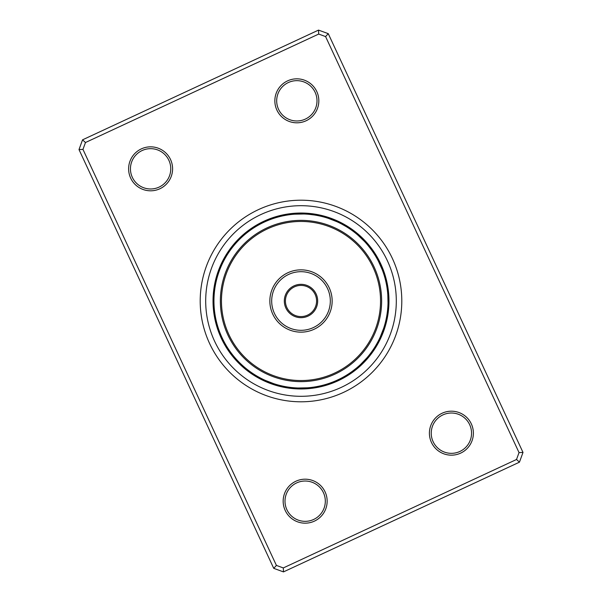 <?xml version="1.0" encoding="UTF-8"?>
<svg xmlns="http://www.w3.org/2000/svg" width="602" height="602" viewBox="0 0 602 602"><rect width="100%" height="100%" fill="white"/><g stroke="black" fill="none" stroke-linecap="round" stroke-linejoin="round"><path stroke-width="0.9" d="M295.883 481.239A21.996 21.996 0 0 1 325.103 491.909A21.996 21.996 0 0 1 314.432 521.121A21.996 21.996 0 0 1 285.213 510.451A21.996 21.996 0 0 1 295.883 481.239M313.657 519.458A20.159 20.159 0 0 0 323.44 492.684A20.159 20.159 0 0 0 296.658 482.902A20.159 20.159 0 0 0 286.876 509.683A20.159 20.159 0 0 0 313.657 519.458M141.335 148.882A21.996 21.996 0 0 1 170.547 159.553A21.996 21.996 0 0 1 159.876 188.765A21.996 21.996 0 0 1 130.664 178.094A21.996 21.996 0 0 1 141.335 148.882M159.101 187.102A20.159 20.159 0 0 0 168.884 160.32A20.159 20.159 0 0 0 142.102 150.545A20.159 20.159 0 0 0 132.327 177.319A20.159 20.159 0 0 0 159.101 187.102M287.568 80.879A21.996 21.996 0 0 1 316.787 91.549A21.996 21.996 0 0 1 306.117 120.761A21.996 21.996 0 0 1 276.897 110.091A21.996 21.996 0 0 1 287.568 80.879M305.342 119.098A20.159 20.159 0 0 0 315.124 92.317A20.159 20.159 0 0 0 288.343 82.542A20.159 20.159 0 0 0 278.56 109.316A20.159 20.159 0 0 0 305.342 119.098M442.124 413.235A21.996 21.996 0 0 1 471.336 423.906A21.996 21.996 0 0 1 460.665 453.118A21.996 21.996 0 0 1 431.453 442.447A21.996 21.996 0 0 1 442.124 413.235M459.898 451.455A20.159 20.159 0 0 0 469.673 424.681A20.159 20.159 0 0 0 442.899 414.898A20.159 20.159 0 0 0 433.116 441.68A20.159 20.159 0 0 0 459.898 451.455M258.499 209.601A100.797 100.797 0 0 1 392.399 258.499A100.797 100.797 0 0 1 343.501 392.399A100.797 100.797 0 0 1 209.601 343.501A100.797 100.797 0 0 1 258.499 209.601A100.797 100.797 0 0 1 392.399 258.499A100.797 100.797 0 0 1 343.501 392.399A100.797 100.797 0 0 1 209.601 343.501A100.797 100.797 0 0 1 258.499 209.601M82.549 139.83L318.526 30.1L328.263 33.659L523.003 452.426L519.451 462.17L283.474 571.9L273.737 568.341L78.997 149.574L82.549 139.83L85.476 142.516L82.963 149.401L276.416 565.421L283.301 567.934L516.524 459.484L519.037 452.599L325.584 36.579L318.699 34.066L85.476 142.516M318.699 34.066L318.526 30.1M328.263 33.659L325.584 36.579M523.003 452.426L519.037 452.599M519.451 462.17L516.524 459.484M82.963 149.401L78.997 149.574M283.474 571.9L283.301 567.934M276.416 565.421L273.737 568.341M338.091 380.765A87.967 87.967 0 0 1 249.454 229.716A87.967 87.967 0 0 1 263.909 221.235A87.967 87.967 0 0 0 221.235 338.091A87.967 87.967 0 0 0 338.091 380.765A87.967 87.967 0 0 0 380.765 263.909A87.967 87.967 0 0 0 263.909 221.235A87.967 87.967 0 0 1 380.765 263.909A87.967 87.967 0 0 1 338.091 380.765M282.594 386.085L279.907 385.461M290.435 387.41L287.523 387.003M307.426 387.816L298.186 388.004M255.933 375.482L253.374 373.872M260.598 378.109L257.949 376.664M273.714 383.662L265.196 380.351M238.053 361.132A9.165 9.165 0 0 0 244.134 366.911L243.772 366.595M215.877 319.241L215.967 319.654A9.165 9.165 120.1 0 0 216.532 325.246M216.479 321.852L216.585 322.258A9.165 9.165 -61.6 0 0 217.322 327.834M217.164 324.44L217.277 324.847A9.165 9.165 -63.4 0 0 218.187 330.4M217.924 327.014L218.052 327.413A9.165 9.165 114.8 0 0 219.128 332.936M218.767 329.557L218.902 329.949A9.165 9.165 -66.9 0 0 220.151 335.434M223.613 340.867L223.064 339.784M219.685 332.071L219.835 332.462A9.165 9.165 0 0 0 223.237 340.138M214.184 307.426L214.146 306.915M213.981 298.584L213.996 298.186L213.981 298.584M218.338 273.714L218.496 273.225M240.868 238.053A9.165 9.165 0 0 0 235.089 244.134L235.405 243.772M282.805 215.87L285.529 215.335M282.759 215.877L282.346 215.967A9.165 9.165 -149.9 0 0 276.754 216.532M272.616 218.707L274.587 218.052A9.165 9.165 -155.2 0 0 269.064 219.128M272.127 218.872L272.826 218.631M270.306 219.542L269.538 219.835A9.165 9.165 0 0 0 261.862 223.237L262.224 223.056M308.818 214.297L314.477 214.997M294.574 214.184L303.814 213.996M346.067 226.518L348.407 227.992M341.402 223.891L346.361 226.698M328.286 218.338L336.894 221.694M367.837 245.217L371.344 249.717M363.947 240.868A9.165 9.165 0 0 0 357.866 235.089L364.511 241.462M386.65 285.438L387.018 287.613A9.165 9.165 123.6 0 0 386.8 281.992M385.528 280.193L386.032 282.346A9.165 9.165 -59.9 0 0 385.468 276.754M384.859 277.627L385.415 279.742A9.165 9.165 118.4 0 0 384.678 274.166M383.248 272.488L383.948 274.587A9.165 9.165 -65.2 0 0 382.872 269.064M378.387 261.133L382.165 269.538A9.165 9.165 0 0 0 378.763 261.862M387.056 314.131L386.695 316.306A9.165 9.165 -37.4 0 0 388.32 310.918M388.764 305.53A9.165 9.165 139.1 0 1 387.477 311.008L387.003 314.477M387.816 294.574L388.027 302.994A9.165 9.165 0 0 0 387.816 294.604M372.563 350.56L370.952 352.81M376.792 343.832L375.723 345.661A9.165 9.165 163.4 0 0 379.147 341.199M380.449 336.578L379.523 338.58A9.165 9.165 158.1 0 0 382.518 333.817M383.662 328.286L380.306 336.894M350.379 372.691L347.866 374.361M356.783 367.837L352.283 371.344M358.807 366.084L356.512 368.055M360.786 364.278L358.747 366.144M361.132 363.947A9.165 9.165 0 0 0 366.911 357.866L360.538 364.511M319.195 386.13L316.471 386.665M321.807 385.528L319.654 386.032A9.165 9.165 30.1 0 0 325.246 385.468M324.373 384.859L322.258 385.415A9.165 9.165 -151.6 0 0 327.834 384.678M329.384 383.293L327.413 383.948A9.165 9.165 24.8 0 0 332.936 382.872M336.337 380.554A87.049 87.049 0 0 0 380.554 265.663A87.049 87.049 0 0 0 265.663 221.446A87.049 87.049 0 0 0 221.446 336.337A87.049 87.049 0 0 0 336.337 380.554L340.138 378.763A9.165 9.165 0 0 1 332.462 382.165L329.174 383.369M226.232 345.586L226.653 346.285A9.165 9.165 -78.9 0 0 229.008 351.395M256.414 226.232L255.715 226.653A9.165 9.165 11.1 0 0 250.605 229.008M324.057 384.941L324.847 384.723A9.165 9.165 -153.4 0 0 330.4 383.813M354.427 369.733L355.075 369.222A9.165 9.165 -175.9 0 0 359.853 366.264M345.586 375.768L346.285 375.347A9.165 9.165 -168.9 0 0 351.395 372.992M387.876 306.486L387.929 305.665A9.165 9.165 135.6 0 0 388.877 300.127M386.01 319.737L386.183 318.932A9.165 9.165 144.4 0 0 387.974 313.604M383.369 272.826L383.098 272.051A9.165 9.165 113.1 0 0 381.849 266.566M384.941 277.943L384.723 277.153A9.165 9.165 116.6 0 0 383.813 271.6M386.71 285.777L386.567 284.972A9.165 9.165 121.9 0 0 386.175 279.358M375.768 256.414L375.347 255.715A9.165 9.165 101.1 0 0 372.992 250.605M277.943 217.059L277.153 217.277A9.165 9.165 26.6 0 0 271.6 218.187M280.54 216.389L279.742 216.585A9.165 9.165 28.4 0 0 274.166 217.322M221.355 265.858A9.165 9.165 0 0 0 218.345 273.692M222.477 263.42A9.165 9.165 -21.9 0 0 219.482 268.183M223.673 261.02A9.165 9.165 159.8 0 0 220.528 265.685M224.937 258.664A9.165 9.165 -18.4 0 0 221.649 263.232M226.277 256.339A9.165 9.165 -16.6 0 0 222.853 260.801M227.684 254.067A9.165 9.165 165.1 0 0 224.125 258.416M229.166 251.832A9.165 9.165 -13.1 0 0 225.472 256.076M230.709 249.642A9.165 9.165 -11.4 0 0 226.894 253.773M380.645 336.142A9.165 9.165 0 0 0 383.655 328.308M336.142 221.355A9.165 9.165 0 0 0 328.308 218.345M302.994 213.973A9.165 9.165 0 0 0 294.604 214.184M213.973 299.006A9.165 9.165 0 0 0 214.184 307.396M265.858 380.645A9.165 9.165 0 0 0 273.692 383.655M299.006 388.027A9.165 9.165 0 0 0 307.396 387.816M359.168 365.768A9.165 9.165 -179.4 0 0 363.758 362.517M365.768 242.832A9.165 9.165 90.6 0 0 362.517 238.242M338.58 222.477A9.165 9.165 68.1 0 0 333.817 219.482M305.665 214.071A9.165 9.165 45.6 0 0 300.127 213.123M272.051 218.902A9.165 9.165 23.1 0 0 266.566 220.151M242.832 236.232A9.165 9.165 0.6 0 0 238.242 239.483M329.949 383.098A9.165 9.165 -156.9 0 0 335.434 381.849M214.071 296.334A9.165 9.165 -44.4 0 0 213.123 301.873M236.232 359.168A9.165 9.165 -89.4 0 0 239.483 363.758M263.42 379.523A9.165 9.165 -111.9 0 0 268.183 382.518M296.334 387.929A9.165 9.165 -134.4 0 0 301.873 388.877M357.144 367.529A9.165 9.165 2.3 0 0 361.832 364.421M378.327 340.98A9.165 9.165 -20.2 0 0 381.472 336.315M387.741 308.344A9.165 9.165 -42.7 0 0 388.862 302.829M367.529 244.856A9.165 9.165 -87.7 0 0 364.421 240.168M340.98 223.673A9.165 9.165 -110.2 0 0 336.315 220.528M308.344 214.259A9.165 9.165 -132.7 0 0 302.829 213.138M244.856 234.471A9.165 9.165 -177.7 0 0 240.168 237.579M214.259 293.656A9.165 9.165 137.3 0 0 213.138 299.171M234.471 357.144A9.165 9.165 92.3 0 0 237.579 361.832M261.02 378.327A9.165 9.165 69.8 0 0 265.685 381.472M293.656 387.741A9.165 9.165 47.3 0 0 299.171 388.862M377.063 343.336A9.165 9.165 161.6 0 0 380.351 338.768M369.222 246.925A9.165 9.165 94.1 0 0 366.264 242.147M343.336 224.937A9.165 9.165 71.6 0 0 338.768 221.649M311.008 214.523A9.165 9.165 49.1 0 0 305.53 213.236M246.925 232.778A9.165 9.165 4.1 0 0 242.147 235.736M214.523 290.992A9.165 9.165 -40.9 0 0 213.236 296.47M232.778 355.075A9.165 9.165 -85.9 0 0 235.736 359.853M258.664 377.063A9.165 9.165 -108.4 0 0 263.232 380.351M290.992 387.477A9.165 9.165 -130.9 0 0 296.47 388.764M352.945 370.855A9.165 9.165 -174.1 0 0 357.814 368.04M387.124 313.665A9.165 9.165 140.9 0 0 388.583 308.232M370.855 249.055A9.165 9.165 95.9 0 0 368.04 244.186M345.661 226.277A9.165 9.165 73.4 0 0 341.199 222.853M313.665 214.876A9.165 9.165 50.9 0 0 308.232 213.417M249.055 231.145A9.165 9.165 5.9 0 0 244.186 233.96M214.876 288.335A9.165 9.165 -39.1 0 0 213.417 293.768M231.145 352.945A9.165 9.165 -84.1 0 0 233.96 357.814M256.339 375.723A9.165 9.165 -106.6 0 0 260.801 379.147M288.335 387.124A9.165 9.165 -129.1 0 0 293.768 388.583M350.77 372.42A9.165 9.165 7.6 0 0 355.729 369.756M374.316 347.933A9.165 9.165 -14.9 0 0 377.875 343.584M372.42 251.23A9.165 9.165 -82.4 0 0 369.756 246.271M347.933 227.684A9.165 9.165 -104.9 0 0 343.584 224.125M316.306 215.305A9.165 9.165 -127.4 0 0 310.918 213.68M251.23 229.58A9.165 9.165 -172.4 0 0 246.271 232.244M215.305 285.694A9.165 9.165 142.6 0 0 213.68 291.082M229.58 350.77A9.165 9.165 97.6 0 0 232.244 355.729M254.067 374.316A9.165 9.165 75.1 0 0 258.416 377.875M285.694 386.695A9.165 9.165 52.6 0 0 291.082 388.32M348.55 373.917A9.165 9.165 -170.6 0 0 353.585 371.411M372.834 350.168A9.165 9.165 166.9 0 0 376.528 345.924M373.917 253.45A9.165 9.165 99.4 0 0 371.411 248.415M350.168 229.166A9.165 9.165 76.9 0 0 345.924 225.472M318.932 215.817A9.165 9.165 54.4 0 0 313.604 214.026M284.972 215.433A9.165 9.165 31.9 0 0 279.358 215.825M253.45 228.083A9.165 9.165 9.4 0 0 248.415 230.589M317.028 386.567A9.165 9.165 -148.1 0 0 322.642 386.175M215.817 283.068A9.165 9.165 -35.6 0 0 214.026 288.396M215.433 317.028A9.165 9.165 -58.1 0 0 215.825 322.642M228.083 348.55A9.165 9.165 -80.6 0 0 230.589 353.585M251.832 372.834A9.165 9.165 -103.1 0 0 256.076 376.528M283.068 386.183A9.165 9.165 -125.6 0 0 288.396 387.974M371.291 352.358A9.165 9.165 168.6 0 0 375.106 348.227M385.596 321.551A9.165 9.165 146.1 0 0 387.545 316.276M352.358 230.709A9.165 9.165 78.6 0 0 348.227 226.894M321.551 216.404A9.165 9.165 56.1 0 0 316.276 214.455M287.613 214.982A9.165 9.165 33.6 0 0 281.992 215.2M314.387 387.018A9.165 9.165 -146.4 0 0 320.008 386.8M216.404 280.449A9.165 9.165 -33.9 0 0 214.455 285.724M214.982 314.387A9.165 9.165 -56.4 0 0 215.2 320.008M249.642 371.291A9.165 9.165 -101.4 0 0 253.773 375.106M280.449 385.596A9.165 9.165 -123.9 0 0 285.724 387.545M288.486 289.976A16.675 16.675 0 0 1 312.024 288.486A16.675 16.675 0 0 1 313.514 312.024A16.675 16.675 0 0 1 289.976 313.514A16.675 16.675 0 0 1 288.486 289.976M312.686 311.302A15.577 15.577 0 0 0 311.302 289.314A15.577 15.577 0 0 0 289.314 290.698A15.577 15.577 0 0 0 290.698 312.686A15.577 15.577 0 0 0 312.686 311.302M241.327 248.408A79.539 79.539 0 0 0 248.408 360.673A79.539 79.539 0 0 0 360.673 353.592A79.539 79.539 0 0 0 353.592 241.327A79.539 79.539 0 0 0 241.327 248.408M361.493 354.315A80.638 80.638 0 0 1 247.685 361.493A80.638 80.638 0 0 1 240.507 247.685A80.638 80.638 0 0 1 354.315 240.507A80.638 80.638 0 0 1 361.493 354.315M277.627 280.404A31.153 31.153 0 0 1 321.596 277.627A31.153 31.153 0 0 1 324.373 321.596A31.153 31.153 0 0 1 280.404 324.373A31.153 31.153 0 0 1 277.627 280.404M322.996 320.384A29.325 29.325 0 0 0 320.384 279.004A29.325 29.325 0 0 0 279.004 281.616A29.325 29.325 0 0 0 281.616 322.996A29.325 29.325 0 0 0 322.996 320.384M341.183 387.417A95.297 95.297 0 0 1 214.583 341.183A95.297 95.297 0 0 1 260.817 214.583A95.297 95.297 0 0 1 387.417 260.817A95.297 95.297 0 0 1 341.183 387.417"/></g></svg>
